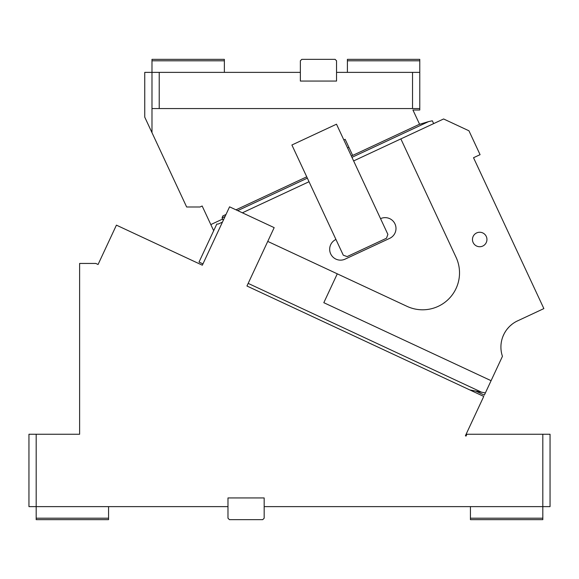 <?xml version="1.0" encoding="UTF-8"?>
<svg xmlns="http://www.w3.org/2000/svg" width="579" height="579" viewBox="0 0 579 579"><rect width="100%" height="100%" fill="white"/><g stroke="black" fill="none" stroke-linecap="round" stroke-linejoin="round"><path stroke-width="0.87" d="M36.188 434.25L36.188 506.625L28.95 506.625L28.95 434.25L79.612 434.25L79.612 263.445L95.81 263.445L98.068 264.494L116.415 225.144L202.346 265.211L229.566 206.833L274.171 227.634L246.951 286.012L483.747 396.427L465.393 435.784L466.052 436.088L466.906 434.25L542.812 434.25L542.812 506.625L550.05 506.625L550.05 434.25L542.812 434.25M542.812 518.205L470.438 518.205L470.438 519.653L542.812 519.653L542.812 506.625L264.169 506.625L264.169 497.94L227.981 497.94L227.981 506.625L36.188 506.625L36.188 518.205L108.562 518.205L108.562 506.625M264.169 506.625L264.169 518.205L262.721 519.653L229.429 519.653L227.981 518.205L227.981 506.625M222.452 222.097L218.768 223.812A2.895 2.895 0 0 1 216.821 223.993L199.024 262.063L202.961 263.901L202.346 265.211L180.047 254.811M79.612 287.705L79.612 283.406M36.188 518.205L36.188 519.653L108.562 519.653L108.562 518.205M470.438 518.205L470.438 506.625M213.658 230.674L202.158 206.001L200.037 206.993L186.648 206.993L144.75 117.146L144.75 72.375L151.988 72.375L151.988 59.348L224.363 59.348L224.363 60.795L151.988 60.795M347.4 72.375L347.4 59.348L419.775 59.348L419.775 72.375L336.544 72.375L336.544 60.795L335.096 59.348L301.804 59.348L300.356 60.795L300.356 72.375L159.225 72.375L159.225 108.562L151.988 108.562L151.988 132.663M210.821 224.58L222.626 219.072M419.095 124.456L428.655 121.576L419.095 124.456L419.565 124.217L412.936 110.01L419.775 110.01L419.775 108.562L412.538 108.562L412.538 72.375M419.775 60.795L347.4 60.795M347.559 147.906L348.869 147.29L352.654 155.418M348.869 147.29L345.156 139.322L343.839 139.937M300.356 72.375L300.356 81.06L336.544 81.06L336.544 72.375M159.225 72.375L151.988 72.375L151.988 108.562M224.363 72.375L224.363 60.795M159.225 108.562L412.538 108.562M419.775 72.375L419.775 108.562M353.631 160.926L443.601 118.97L468.947 130.789L480.078 154.665L473.521 157.727L543.869 308.593L516.577 321.345M512.082 324.218L510.222 325.803M509.245 326.744L507.37 328.843M505.677 331.166L504.562 332.997M504.085 333.902L502.963 336.377M502.594 337.354L502.297 338.223M502.304 338.216L502.586 337.376M502.956 336.385L503.737 334.597M504.512 333.091L505.474 331.47M506.965 329.357L508.449 327.591M509.513 326.476L510.54 325.507M469.873 389.956L485.383 392.917L502.442 356.338A28.95 28.95 0 0 1 517.633 320.824M246.951 286.012L469.764 389.906L481.641 392.251L248.174 283.384M476.647 232.932A7.237 7.237 0 0 0 473.144 242.55A7.237 7.237 0 0 0 482.763 246.053A7.237 7.237 0 0 0 486.266 236.435A7.237 7.237 0 0 0 476.647 232.932M400.856 138.902L456.064 257.293A36.911 36.911 0 0 1 407.008 306.342L267.751 241.407M351.96 157.343L428.655 121.576L432.339 120.801L433.657 123.609M223.241 220.396L222.083 217.907L222.785 215.981L226.005 214.476M242.377 212.804L309.027 181.726M485.383 392.917L484.355 395.117L476.133 391.281M337.282 273.831L323.82 302.687L491.086 380.685M343.282 255.194L347.132 256.591L386.483 238.237L387.887 234.394L336.5 124.195L291.896 144.996L343.282 255.194M335.943 239.445A10.856 10.856 0 0 0 330.689 253.877A10.856 10.856 0 0 0 345.12 259.124L389.725 238.331A10.856 10.856 0 0 0 394.972 223.899A10.856 10.856 0 0 0 380.548 218.652M307.355 178.144L237.701 210.626M225.05 216.517L222.083 217.907M419.565 124.217L351.344 156.033M306.74 176.827L235.986 209.822"/></g></svg>
